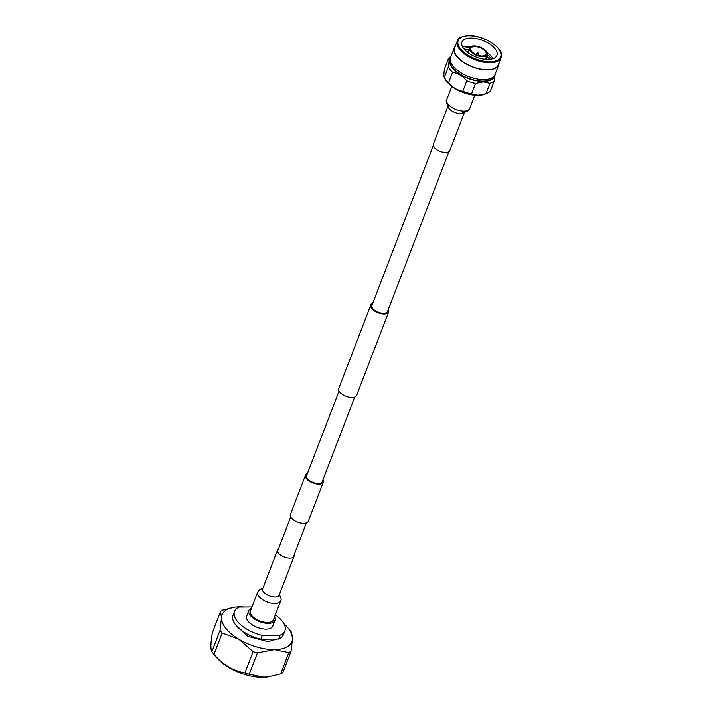<?xml version="1.0" encoding="UTF-8"?>
<svg xmlns="http://www.w3.org/2000/svg" width="713" height="713" viewBox="0 0 713 713"><rect width="100%" height="100%" fill="white"/><g stroke="black" fill="none" stroke-linecap="round" stroke-linejoin="round"><path stroke-width="1.07" d="M323.034 479.582A9.581 4.572 -159 0 1 323.354 482.077A9.581 4.572 -159 0 1 318.854 484.118A9.581 4.572 -159 0 1 309.121 481.043A9.581 4.572 -159 0 1 305.476 475.215A9.581 4.572 -159 0 1 307.383 473.575M323.354 482.077L308.274 521.372A9.581 4.572 -159 0 1 303.765 523.413A9.581 4.572 -159 0 1 294.041 520.338A9.581 4.572 -159 0 1 290.387 514.51L305.476 475.215M372.685 303.453A9.581 4.572 21 0 0 370.778 305.093A9.581 4.572 21 0 0 374.432 310.921A9.581 4.572 21 0 0 384.155 313.996A9.581 4.572 21 0 0 388.665 311.955A9.581 4.572 21 0 0 388.335 309.46M370.778 305.093L338.72 388.594A9.581 4.572 21 0 0 342.374 394.423A9.581 4.572 21 0 0 352.106 397.498A9.581 4.572 21 0 0 356.607 395.457L388.665 311.955M433.237 145.702L371.892 305.521A8.378 4.002 21 0 0 375.091 310.618A8.378 4.002 21 0 0 383.603 313.31A8.378 4.002 21 0 0 387.542 311.528L448.887 151.709M354.7 397.096L322.24 481.649A8.378 4.002 -159 0 1 318.301 483.432A8.378 4.002 -159 0 1 309.79 480.74A8.378 4.002 -159 0 1 306.59 475.642L339.049 391.089M464.555 112.173L449.787 150.63A8.832 4.216 -159 0 1 445.634 152.511A8.832 4.216 -159 0 1 436.668 149.677A8.832 4.216 -159 0 1 433.299 144.302L448.058 105.836M257.678 592.075L250.423 610.988A12.317 5.873 21 0 0 255.12 618.483A12.317 5.873 21 0 0 267.625 622.44A12.317 5.873 21 0 0 273.418 619.82L280.672 600.907A12.317 5.873 21 0 1 274.879 603.528A12.317 5.873 21 0 1 258.979 596.585A12.317 5.873 21 0 1 257.678 592.075L259.88 589.393L262.83 588.377M278.489 548.832A8.832 4.216 21 0 0 277.598 549.919A8.832 4.216 21 0 0 280.967 555.293A8.832 4.216 21 0 0 289.933 558.136A8.832 4.216 21 0 0 294.086 556.247A8.832 4.216 21 0 0 294.139 554.839M251.537 608.073A13.948 6.658 21 0 0 248.899 610.408L246.689 616.148A13.948 6.658 21 0 0 252.01 624.641A13.948 6.658 21 0 0 266.172 629.124A13.948 6.658 21 0 0 272.731 626.148L274.942 620.399A13.948 6.658 21 0 0 274.532 616.897M248.899 610.408A13.948 6.658 21 0 0 254.22 618.893A13.948 6.658 21 0 0 268.382 623.376A13.948 6.658 21 0 0 274.942 620.399M235.183 624.267L247.661 636.254L267.838 641.629L277.045 639.062M213.116 653.304A41.942 20.017 -159 0 1 211.85 651.691L220.041 630.363A41.942 20.017 21 0 0 222.171 632.992L213.98 654.32A41.942 20.017 -159 0 1 213.116 653.304L216.44 657.315A35.989 17.174 21 0 0 262.714 677.35A35.989 17.174 21 0 0 267.669 676.985L280.646 673.919L288.827 652.591A41.942 20.017 21 0 0 291.064 651.245L282.874 672.573A41.942 20.017 -159 0 1 280.646 673.919M249.247 674.213A41.942 20.017 -159 0 1 244.889 672.938L253.07 651.611A41.942 20.017 21 0 0 257.438 652.894L249.247 674.213L263.748 677.181L269.416 676.726M213.98 654.32C222.652 664.578 232.955 670.781 244.889 672.938M244.425 607.039A37.415 17.852 21 0 0 239.657 606.843A37.415 17.852 21 0 0 234.497 607.226L222.759 610.105A41.942 20.017 21 0 0 220.531 611.451L212.34 632.779C210.611 643.135 210.451 649.445 211.85 651.691M251.965 606.968L239.354 607.084A26.978 12.87 21 0 0 234.532 611.487L233.053 615.319A26.978 12.87 21 0 0 260.815 639.213L262.286 635.381L280.066 635.212A26.978 12.87 21 0 0 284.897 630.818A26.978 12.87 21 0 0 275.316 614.873M280.066 635.212L278.596 639.044A26.978 12.87 21 0 0 283.426 634.65L284.897 630.818M278.596 639.044L260.815 639.213M234.532 611.487A26.978 12.87 21 0 0 262.286 635.381M253.07 651.611L238.819 639.187L222.171 632.992M220.041 630.363L221.485 617.797L220.531 611.451M288.827 652.591L274.327 649.623A37.415 17.852 21 0 0 292.499 638.679L291.555 632.342A41.942 20.017 21 0 0 290.289 630.72L287.767 627.672A37.415 17.852 21 0 0 283.934 623.715M287.767 627.672A37.415 17.852 21 0 1 292.499 638.679L291.064 651.245M234.497 607.226A37.415 17.852 21 0 0 221.485 617.797A37.415 17.852 21 0 0 238.819 639.187A37.415 17.852 21 0 0 274.327 649.623L257.438 652.894M489.956 83.261L485.954 93.697L478.173 95.221L471.516 93.831L475.526 83.394L483.298 81.87L489.956 83.261A25.793 12.308 -159 0 0 494.421 80.569L490.41 91.006A25.793 12.308 -159 0 1 486.756 93.412L484.733 94.196A23.984 11.444 -159 0 1 477.924 95.328A23.984 11.444 -159 0 1 445.09 78.974L444.333 77.459C443.673 76.478 443.744 73.582 444.555 68.76L448.566 58.323A25.793 12.308 -159 0 1 450.972 56.487M471.516 93.831A25.793 12.308 -159 0 1 462.799 91.264C457.327 90.337 452.595 87.476 448.584 82.708A25.793 12.308 -159 0 1 444.333 77.459L448.334 67.022C449.145 62.2 449.226 59.304 448.566 58.323M448.584 82.708L452.595 72.271C458.067 73.207 462.799 76.059 466.801 80.827L462.799 91.264M494.884 74.874A23.984 11.444 -159 0 1 483.271 81.416A23.984 11.444 -159 0 1 457.764 72.913A23.984 11.444 -159 0 1 450.473 57.824M452.595 72.271A25.793 12.308 -159 0 1 448.334 67.022M475.526 83.394A25.793 12.308 -159 0 1 466.801 80.827M450.233 59.393A23.449 11.185 21 0 0 459.288 73.635A23.449 11.185 21 0 0 483.022 81.113A23.449 11.185 21 0 0 494.011 76.202M455.331 46.113A23.796 11.355 21 0 0 454.306 47.798L450.598 57.459A23.796 11.355 21 0 0 459.68 71.951A23.796 11.355 21 0 0 483.842 79.589A23.796 11.355 21 0 0 495.036 74.517L498.744 64.856A23.796 11.355 21 0 0 499.109 62.922M454.306 47.798A23.796 11.355 21 0 0 463.388 62.289A23.796 11.355 21 0 0 487.549 69.927A23.796 11.355 21 0 0 498.744 64.856M457.309 40.962L454.636 47.923A23.449 11.185 21 0 0 463.575 62.2A23.449 11.185 21 0 0 487.389 69.731A23.449 11.185 21 0 0 498.414 64.731L501.087 57.771A23.449 11.185 21 0 0 501.15 57.619C505.027 48.778 483.806 35.062 468.682 35.65C462.06 36.113 458.29 37.834 457.372 40.81A23.449 11.185 21 0 0 457.309 40.962A23.449 11.185 21 0 0 466.249 55.24A23.449 11.185 21 0 0 490.063 62.771A23.449 11.185 21 0 0 501.087 57.771M468.896 35.748A22.754 10.855 21 0 0 460.589 48.93A22.754 10.855 21 0 0 489.974 61.764A22.754 10.855 21 0 0 498.28 48.573A22.754 10.855 21 0 0 468.896 35.748M488.102 59.446A18.707 8.93 21 0 0 496.899 55.462A18.707 8.93 21 0 0 489.769 44.072A18.707 8.93 21 0 0 470.767 38.056A18.707 8.93 21 0 0 461.971 42.049A18.707 8.93 21 0 0 469.101 53.439A18.707 8.93 21 0 0 488.102 59.446M462.675 47.058A18.707 8.93 -159 0 1 467.594 46.309A18.707 8.93 -159 0 1 471.079 46.523M487.139 52.691A18.707 8.93 -159 0 1 493.022 58.707M463.593 48.457A17.272 8.244 -159 0 1 468.004 47.816A17.272 8.244 -159 0 1 469.68 47.869M487.282 54.625A17.272 8.244 -159 0 1 491.4 59.134M464.68 49.758A17.272 8.244 -159 0 1 467.345 49.536A17.272 8.244 -159 0 1 469.011 49.589M486.623 56.345A17.272 8.244 -159 0 1 489.724 59.375M466.249 51.274A17.272 8.244 -159 0 1 466.685 51.265A17.272 8.244 -159 0 1 468.352 51.309M485.954 58.065A17.272 8.244 -159 0 1 487.549 59.446M482.817 56.71A9.429 4.501 -159 0 1 473.245 53.689A9.429 4.501 -159 0 1 469.644 47.949A9.429 4.501 -159 0 1 474.083 45.935A9.429 4.501 -159 0 1 483.655 48.965A9.429 4.501 -159 0 1 487.246 54.705A9.429 4.501 -159 0 1 482.817 56.71M482.255 56.024A8.226 3.922 -159 0 1 473.904 53.386A8.226 3.922 -159 0 1 470.767 48.377A8.226 3.922 -159 0 1 474.635 46.621A8.226 3.922 -159 0 1 482.986 49.259A8.226 3.922 -159 0 1 486.123 54.268A8.226 3.922 -159 0 1 482.255 56.024M477.96 52.851L478.049 53.404L477.505 52.744M478.378 55.445L478.325 53.225L477.701 52.646L475.74 54.429M494.421 80.569L495.098 74.366M486.756 93.412A25.793 12.308 -159 0 1 485.954 93.697M464.484 112.182A8.832 4.216 -159 0 1 460.562 113.617A8.832 4.216 -159 0 1 449.154 108.643A8.832 4.216 -159 0 1 448.103 105.898M464.814 111.504L462.38 112.36C464.118 113.269 471.008 109.365 469.698 108.465A12.317 5.873 -159 0 1 463.913 111.094A12.317 5.873 -159 0 1 448.005 104.151A12.317 5.873 -159 0 1 446.712 99.642L451.801 86.38M262.607 588.991L262.66 588.813A8.832 4.216 21 0 0 263.596 592.048A8.832 4.216 21 0 0 275.004 597.031A8.832 4.216 21 0 0 279.157 595.141L294.086 556.247M290.717 517.005L277.535 551.318M306.367 523.012L293.186 557.325M449.038 106.87L448.12 105.916C446.231 102.565 445.768 100.471 446.712 99.642M474.796 95.203L469.698 108.465M262.66 588.813L277.598 549.919M279.264 594.633C281.145 597.984 281.617 600.079 280.672 600.907M469.644 47.949L467.871 52.575M487.246 54.705L485.473 59.331"/></g></svg>
